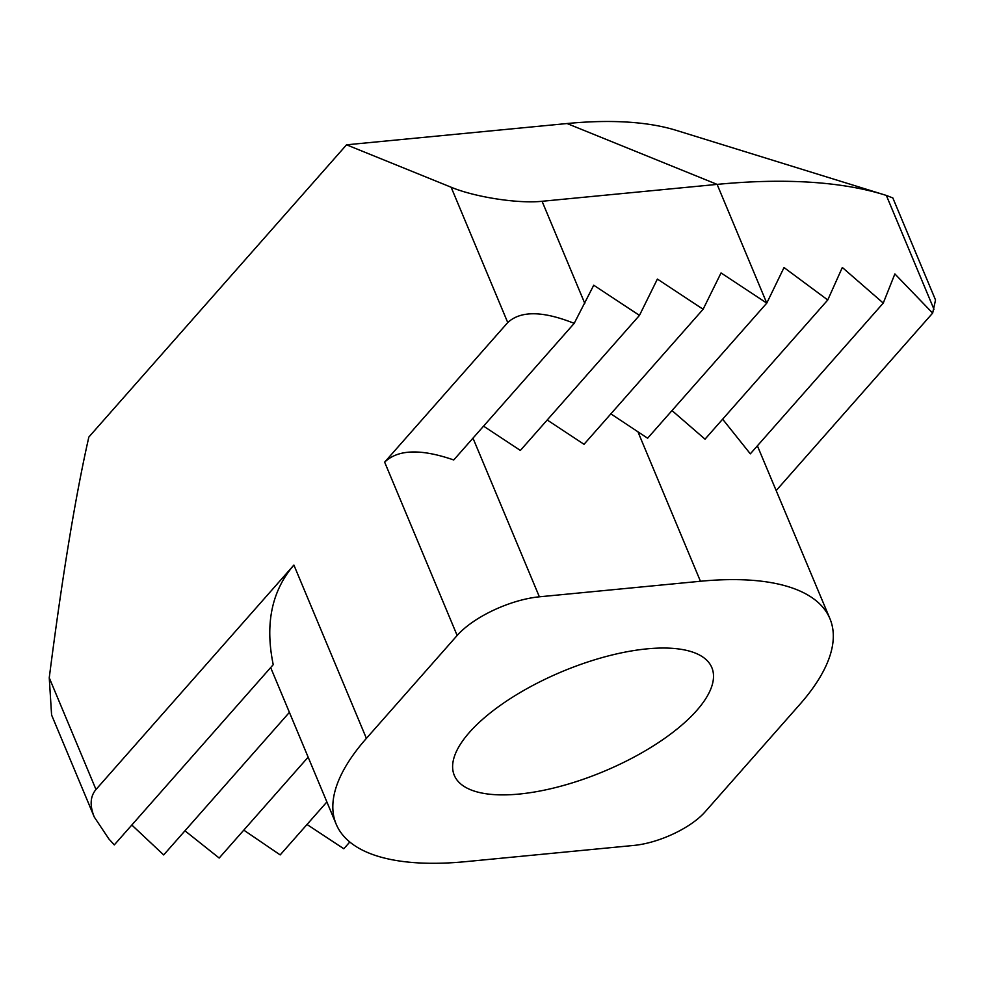<?xml version="1.0" encoding="UTF-8"?>
<svg xmlns="http://www.w3.org/2000/svg" width="985" height="985" viewBox="0 0 985 985"><rect width="100%" height="100%" fill="white"/><g stroke="black" fill="none" stroke-linecap="round" stroke-linejoin="round"><path stroke-width="1.48" d="M884.481 194.858L676.276 130.365A346.166 134.145 157.3 0 0 567.052 123.531L346.548 144.807L451.13 187.224C474.93 197.135 518.282 203.833 542.07 201.285L717.117 184.392A530.423 205.545 -22.7 0 1 884.481 194.858A530.423 205.545 -22.7 0 1 886.352 195.449L892.841 197.948L935.528 299.994L932.647 313.107L894.872 273.928L883.262 303.084L842.323 267.477L827.757 299.982L784.023 267.551L766.773 303.109L721.045 272.943L703.118 309.253L657.389 279.075L639.462 315.385L593.733 285.219L574.193 323.363L453.74 459.97C420.977 448.618 397.952 449.345 384.642 462.15L457.151 635.473A64.579 25.031 -22.7 0 1 539.361 596.812L700.446 581.261A279.174 108.178 -22.7 0 1 829.949 618.74A279.174 108.178 -22.7 0 1 799.721 704.546L704.964 811.997A55.837 21.633 -22.7 0 1 633.897 845.425L465.671 861.653A279.174 108.178 -22.7 0 1 336.18 824.174A279.174 108.178 -22.7 0 1 366.395 738.381L457.151 635.473M94.277 817.033L108.892 838.974L114.297 844.896L273.227 664.666C264.842 623.961 271.737 590.754 293.899 565.058L95.988 789.502C90.189 796.36 89.623 805.545 94.277 817.033L51.589 714.987L49.25 677.779C62.277 576.287 75.476 496.046 88.847 437.044L346.548 144.807M639.462 315.385L520.375 450.428L483.561 426.148M567.052 123.531L717.117 184.392L766.773 303.109L647.625 438.214L610.86 413.86M703.118 309.253L584.031 444.297L547.217 420.004M519.033 794.07A139.587 54.089 157.3 0 0 657.721 743.072A139.587 54.089 157.3 0 0 711.835 667.596A139.587 54.089 157.3 0 0 647.083 648.856A139.587 54.089 157.3 0 0 508.408 699.855A139.587 54.089 157.3 0 0 454.294 775.33A139.587 54.089 157.3 0 0 519.033 794.07M308.145 757.157L219.187 858.034L184.958 830.798M243.787 830.133L280.183 854.906L326.885 801.95M131.818 825.024L163.682 854.931L289.405 712.364M574.193 323.363C542.833 310.841 520.683 310.57 507.743 322.563L384.642 462.15M349.786 842.015L343.827 848.762L307.012 824.482M932.647 313.107L776.279 490.444M829.949 618.74L757.391 445.823M883.262 303.084L750.324 453.839L722.645 419.191M827.757 299.982L705.026 439.162L672.004 410.573M886.352 195.449L933.965 309.265M542.07 201.285L584.782 303.38M637.886 431.689L700.446 581.261M472.985 438.14L539.361 596.812M293.899 565.058L366.395 738.381M451.13 187.224L507.743 322.563M49.25 677.779L95.988 789.502M270.666 667.571L336.18 824.174"/></g></svg>

